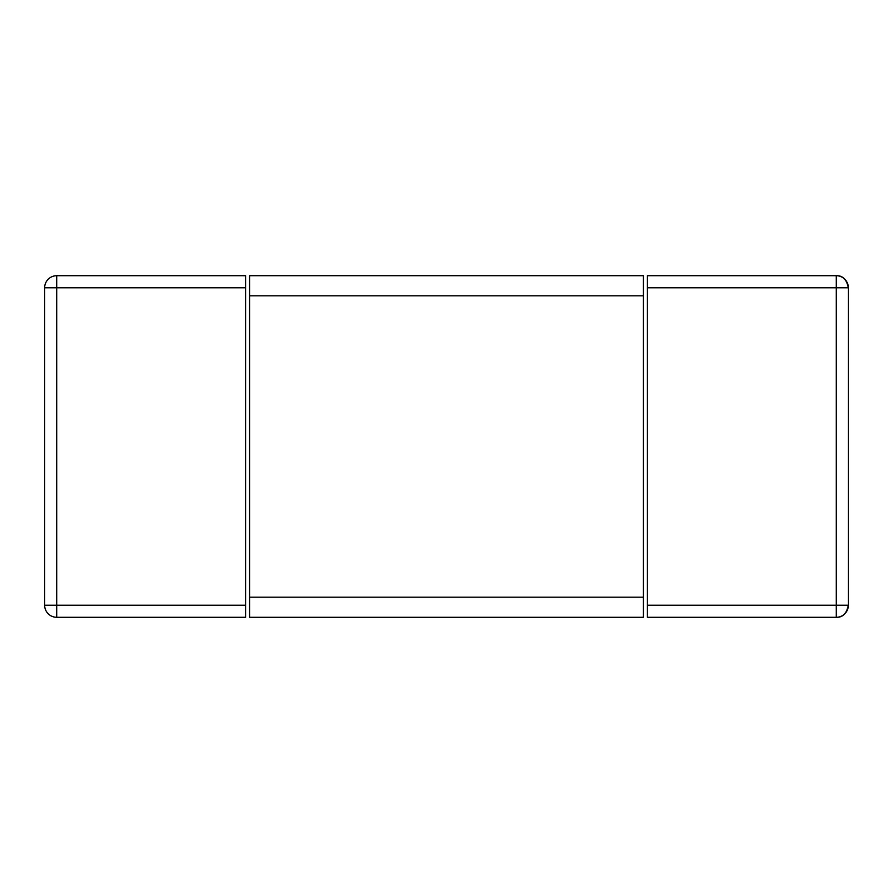 <?xml version="1.0" encoding="UTF-8"?>
<svg xmlns="http://www.w3.org/2000/svg" width="893" height="893" viewBox="0 0 893 893"><rect width="100%" height="100%" fill="white"/><g stroke="black" fill="none" stroke-linecap="round" stroke-linejoin="round"><path stroke-width="0.67" stroke-dasharray="4.46 3.35" d="M836.294 617.286L647.425 617.286L647.425 275.714L836.294 275.714M647.425 605.231L848.35 605.231L848.35 287.769L647.425 287.769M245.575 605.231L245.575 275.714L56.705 275.714L56.705 605.231L245.575 605.231L245.575 617.286L56.705 617.286L56.705 605.231L44.65 605.231L44.65 287.769L245.575 287.769M249.593 597.194L643.406 597.194L643.406 617.286L249.593 617.286L249.593 275.714L643.406 275.714L643.406 295.806L249.593 295.806M643.406 597.194L643.406 295.806"/><path stroke-width="1.34" d="M848.35 287.769C846.62 279.431 842.601 275.412 836.294 275.714L836.294 287.769L848.35 287.769L848.35 605.231C846.62 613.569 842.601 617.588 836.294 617.286A12.056 12.056 0 0 0 848.35 605.231L836.294 605.231L836.294 617.286L647.425 617.286L647.425 275.714L836.294 275.714A12.056 12.056 0 0 1 848.35 287.769A12.056 12.056 0 0 0 836.294 275.714M245.575 275.714L245.575 617.286L56.705 617.286L56.705 605.231L44.65 605.231A12.056 12.056 0 0 0 56.705 617.286A12.056 12.056 0 0 1 44.65 605.231L44.65 287.769A12.056 12.056 0 0 1 56.705 275.714L245.575 275.714M56.705 275.714A12.056 12.056 0 0 0 44.65 287.769L56.705 287.769L56.705 275.714M249.593 295.806L249.593 275.714L643.406 275.714L643.406 617.286L249.593 617.286L249.593 295.806L643.406 295.806M647.425 287.769L836.294 287.769L836.294 605.231L647.425 605.231M245.575 605.231L56.705 605.231L56.705 287.769L245.575 287.769M643.406 597.194L249.593 597.194"/></g></svg>
